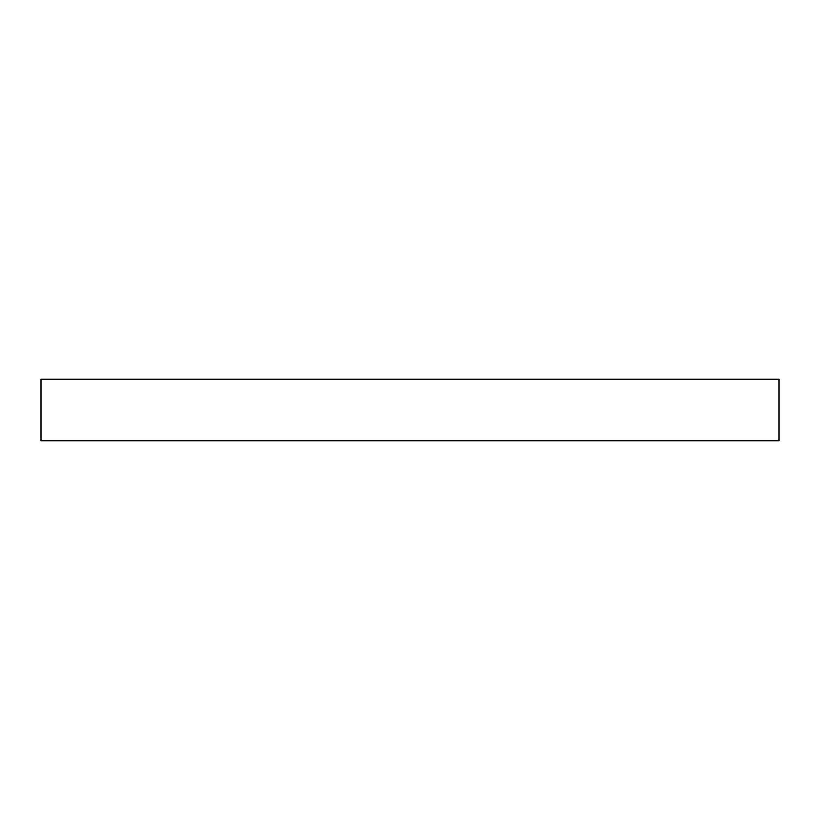 <?xml version="1.0" encoding="UTF-8"?>
<svg xmlns="http://www.w3.org/2000/svg" width="820" height="820" viewBox="0 0 820 820"><rect width="100%" height="100%" fill="white"/><g stroke="black" fill="none" stroke-linecap="round" stroke-linejoin="round"><path stroke-width="1.23" d="M779 440.75L779 379.25L41 379.25L41 440.75L779 440.75"/></g></svg>
